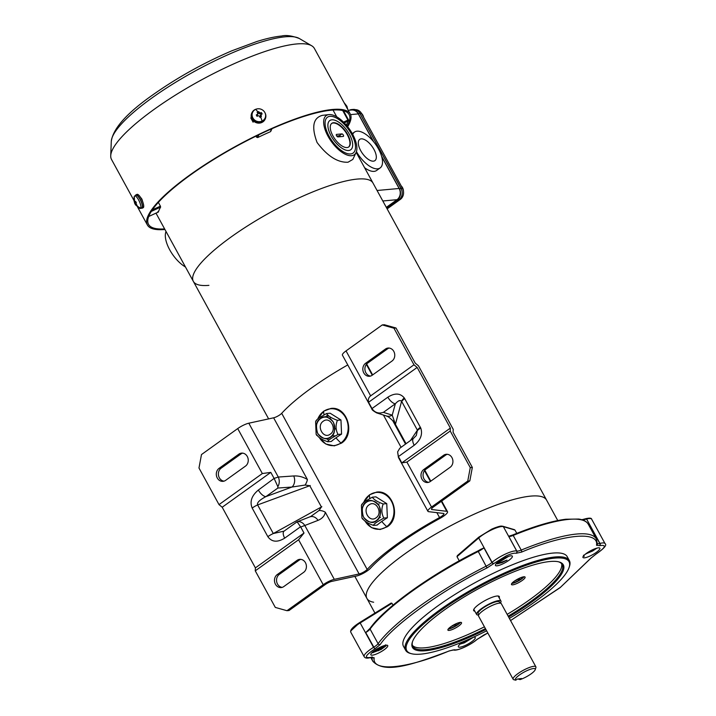 <?xml version="1.0" encoding="UTF-8"?>
<svg xmlns="http://www.w3.org/2000/svg" width="716" height="716" viewBox="0 0 716 716"><rect width="100%" height="100%" fill="white"/><g stroke="black" fill="none" stroke-linecap="round" stroke-linejoin="round"><path stroke-width="1.07" d="M331.15 135.986A17.963 8.18 -125.6 0 1 329.808 120.548A17.963 8.18 -125.6 0 1 349.399 134.313A17.963 8.18 -125.6 0 1 350.742 149.751A17.963 8.18 -125.6 0 1 331.15 135.986M332.886 135.825A14.535 6.623 54.4 0 0 348.746 146.959A14.535 6.623 54.4 0 0 347.663 134.474A14.535 6.623 54.4 0 0 331.803 123.34A14.535 6.623 54.4 0 0 332.886 135.825M348.558 147.084A14.535 6.623 54.4 0 0 347.305 134.733A14.535 6.623 54.4 0 0 331.633 123.474M341.89 133.91A1.468 0.671 -125.6 0 1 343.322 135.091A1.468 0.671 -125.6 0 1 343.429 136.353A1.468 0.671 -125.6 0 1 343.259 136.416L337.952 136.899A1.468 0.671 -125.6 0 1 336.61 135.879A1.468 0.671 -125.6 0 1 336.404 134.456A1.468 0.671 -125.6 0 1 336.574 134.393L341.89 133.91L339.286 135.772L336.699 136.004M340.539 136.666A1.468 0.671 54.4 0 0 339.286 135.772M347.707 109.315L346.911 106.299A9.827 2.264 151.3 0 0 346.884 106.245L343.993 102.531M363.594 117.209A6.856 5.898 -95.2 0 0 361.499 113.397M348.253 110.309L351.637 109.996A8.162 7.026 84.8 0 1 358.286 113.898L373.358 141.419M381.735 156.723L399.125 188.478A8.162 7.026 84.8 0 1 397.031 199.683L386.309 207.371M403.448 191.145A6.856 5.898 -95.2 0 0 401.193 185.9M357.257 179.081A102.397 23.556 -28.7 0 1 372.982 183.036A102.397 23.556 151.3 0 0 357.257 179.081A102.397 23.556 151.3 0 0 250.537 224.01A102.397 23.556 151.3 0 0 193.347 281.388A102.397 23.556 -28.7 0 1 250.537 224.01A102.397 23.556 -28.7 0 1 357.257 179.081M356.067 152.562L352.827 159.417L348.021 162.228C337.639 162.693 327.319 156.115 317.063 142.475C311.308 126.947 313.071 117.907 322.361 115.357L328.85 114.605A24.093 10.973 -125.6 0 1 329.02 114.587A24.093 10.973 -125.6 0 1 349.283 128.889A24.093 10.973 -125.6 0 1 356.067 152.562A24.093 10.973 -125.6 0 1 351.529 155.712A24.093 10.973 -125.6 0 1 328.116 136.407A24.093 10.973 -125.6 0 1 328.85 114.605M350.58 153.967A22.044 10.042 -125.6 0 1 330.515 138.618A22.044 10.042 -125.6 0 1 327.427 117.227A22.044 10.042 -125.6 0 1 329.969 116.323A22.044 10.042 -125.6 0 1 350.043 131.681A22.044 10.042 -125.6 0 1 353.122 153.063A22.044 10.042 -125.6 0 1 350.58 153.967M152.347 209.851L160.411 206.145L158.352 202.386M208.92 285.353A102.397 23.556 -28.7 0 1 193.347 281.388L155.999 213.171M271.722 128.808L270.72 130.715M270.397 131.717A102.397 23.556 151.3 0 0 257.599 137.597L258.906 134.724M255.907 136.183L257.599 137.597M160.411 206.145L160.608 207.139A102.397 23.556 151.3 0 0 158.37 212.052L148.704 216.492L158.343 212.088M157.923 211.605L158.37 212.052M166.04 231.51A24.093 10.973 54.4 0 0 185.471 267.005M344.262 122.857L348.2 121.058L347.94 120.082L348.531 120.011A0.814 0.77 -162.7 0 1 348.594 120.601L348.594 120.601A0.814 0.77 -162.7 0 1 348.2 121.058L345.962 125.962M523.53 576.836A7.509 1.727 -28.7 0 1 521.517 578.644A7.509 1.727 -28.7 0 1 512.101 583.092M516.522 579.754L518.42 579.486L519.78 578.474L518.921 578.474M516.692 580.058L514.759 580.882M518.42 579.486L518.098 578.886M255.657 109.369A6.856 6.381 -155.5 0 1 263.434 110.694A6.856 6.381 -155.5 0 1 265.108 118.068A6.856 6.381 -155.5 0 1 262.074 121.085A6.856 6.381 -155.5 0 1 254.296 119.76A6.856 6.381 -155.5 0 1 252.623 112.376A6.856 6.381 -155.5 0 1 255.657 109.369A9.863 2.819 65.3 0 1 257.85 111.938A9.415 2.166 -28.7 0 1 258.557 111.624L260.302 113.003A9.827 2.264 -28.7 0 1 261.394 112.591L262.154 113.978A9.827 2.264 151.3 0 0 261.072 114.399L261.304 116.645A9.415 2.166 151.3 0 0 260.597 116.959A9.415 2.166 151.3 0 0 259.881 117.299L259.317 116.073L258.225 115.706A9.827 2.264 151.3 0 0 257.035 116.332L256.274 114.936A9.827 2.264 -28.7 0 1 257.456 114.309L257.787 113.289L257.134 112.278A9.415 2.166 -28.7 0 1 257.85 111.938M261.072 114.399L260.391 116.189L260.767 116.878M265.018 112.842A7.348 6.838 -155.5 0 1 265.305 118.82A7.348 6.838 -155.5 0 1 262.056 122.042A7.348 6.838 -155.5 0 1 253.724 120.628A7.348 6.838 -155.5 0 1 251.934 112.725A7.348 6.838 -155.5 0 1 255.182 109.494A7.348 6.838 -155.5 0 1 256.632 109.011M265.197 119.035A7.348 6.838 -155.5 0 1 265.108 119.259A7.348 6.838 -155.5 0 1 261.85 122.481A7.348 6.838 -155.5 0 1 253.527 121.058A7.348 6.838 -155.5 0 1 251.728 113.155A7.348 6.838 -155.5 0 1 251.835 112.94M265.108 118.068L264.857 118.614A6.856 6.381 -155.5 0 1 261.823 121.631A6.856 6.381 -155.5 0 1 254.046 120.306A6.856 6.381 -155.5 0 1 252.372 112.922L252.623 112.376M257.832 113.933L257.474 114.712A0.814 0.761 24.5 0 1 257.116 115.07L257.787 113.289M258.557 111.624L257.393 112.672M257.116 115.07L256.507 115.348M260.714 114.739L260.356 115.518A0.814 0.761 24.5 0 0 260.391 116.189M261.608 114.184L261.394 112.591M261.098 113.244L259.953 113.763L260.302 113.003M259.21 112.636L258.861 113.397A0.814 0.761 24.5 0 0 259.953 113.763M258.861 113.397L258.252 112.278M331.732 435.928L334.972 435.856M317.823 418.923A18.491 15.904 84.8 0 1 323.614 411.405A18.491 15.904 84.8 0 1 345.631 417.598A18.491 15.904 84.8 0 1 340.897 442.971A18.491 15.904 84.8 0 1 319.3 437.512M316.338 420.865C316.195 420.194 317.403 419.021 319.954 417.33L326.577 413.526L330.121 413.204L340.959 419.988L341.568 434.111A26.045 5.997 151.3 0 0 335.956 437.825A26.045 5.997 151.3 0 0 331.338 441.45L327.794 441.772C321.994 439.705 318.378 437.44 316.946 434.988M326.577 413.526C328.017 415.987 331.633 418.251 337.415 420.31C335.446 425.232 335.643 429.94 338.024 434.433L331.401 438.246C328.841 439.937 327.633 441.119 327.794 441.772L327.74 441.781M320.517 418.654A10.722 9.219 -95.2 0 0 317.725 433.278A10.722 9.219 -95.2 0 0 330.398 437.046A10.722 9.219 -95.2 0 0 330.532 436.948A10.722 9.219 -95.2 0 0 334.694 426.87A10.722 9.219 -95.2 0 0 328.644 417.831A10.722 9.219 -95.2 0 0 320.517 418.654M323.238 421.241C315.989 425.93 323.444 439.552 330.3 434.138C337.549 429.448 330.085 415.826 323.238 421.241M328.886 440.143L326.066 438.505M338.024 434.433L341.568 434.111M340.959 419.988L337.415 420.31M316.767 435.426L316.123 434.236L315.622 421.679L316.105 420.578M590.485 558.498A1.629 1.423 36.2 0 0 591.04 558.068L560.082 587.684L510.562 620.566L560.458 587.308L590.485 558.498L595.918 554.139C605.629 547.436 606.917 544.599 599.793 545.628L596.518 545.27C599.283 530.762 564.298 533.957 521.517 552.117L516.12 553.271C514.276 552.868 510.947 553.745 506.149 555.902L493.95 563.447A1.629 1.083 49.2 0 1 492.071 562.337L491.928 562.463A8.162 1.88 -28.7 0 1 486.289 566.105A127.385 29.302 151.3 0 0 378.093 643.693A8.162 1.88 -28.7 0 1 373.743 647.219L374.79 648.893C365.079 655.587 363.791 658.425 370.915 657.395L374.191 657.762C371.425 672.261 406.411 669.075 449.192 650.916L454.588 649.761C457.47 650.987 470.931 644.812 476.758 639.585L487.802 632.98M486.629 630.823A92.516 21.283 -28.7 0 1 411.431 653.699L410.375 653.422A93.34 21.471 -28.7 0 1 405.623 650.235A93.34 21.471 -28.7 0 1 406.205 642.717A93.34 21.471 -28.7 0 1 501.71 574.232A93.34 21.471 -28.7 0 1 569.363 560.592A93.34 21.471 -28.7 0 1 569.48 566.32L569.139 567.358A92.516 21.283 -28.7 0 1 568.441 569.139A92.516 21.283 -28.7 0 1 509.362 618.373M405.623 650.235L403.484 646.333A93.34 21.471 -28.7 0 1 499.571 570.33A93.34 21.471 -28.7 0 1 567.224 556.69L569.363 560.592M387.678 646.333A9.639 2.22 -28.7 0 1 378.075 653.287A9.639 2.22 -28.7 0 1 370.825 654.227A9.639 2.22 -28.7 0 1 370.897 654.039A9.639 2.22 -28.7 0 1 378.478 648.105A9.639 2.22 -28.7 0 1 387.249 645.232A9.639 2.22 -28.7 0 1 387.678 646.333M372.025 652.589L372.884 652.706L386.005 645.913L385.539 644.83L385.441 645.581C383.794 647.004 380.912 648.347 376.813 649.6L375.184 650.092M505.371 557.603A9.639 2.22 -28.7 0 1 511.868 555.867A9.639 2.22 -28.7 0 1 510.472 559.071A9.639 2.22 -28.7 0 1 502.435 564.047A9.639 2.22 -28.7 0 1 495.445 564.861A9.639 2.22 -28.7 0 1 505.371 557.603M496.242 563.644L502.059 562.624L507 560.109L501.907 562.06L497.495 562.445M498.613 561.568L501.54 560.673L508.7 556.305M599.811 548.984A9.639 2.22 -28.7 0 1 590.199 555.938A9.639 2.22 -28.7 0 1 582.949 556.878A9.639 2.22 -28.7 0 1 583.021 556.69A9.639 2.22 -28.7 0 1 590.602 550.756A9.639 2.22 -28.7 0 1 599.373 547.883A9.639 2.22 -28.7 0 1 599.811 548.984M583.504 555.186L584.211 556.448L583.594 555.84M585.285 554.22L597.108 548.071M473.231 637.276A9.639 2.22 -28.7 0 1 474.762 637.24A9.639 2.22 -28.7 0 1 475.191 638.35A9.639 2.22 -28.7 0 1 465.588 645.304A9.639 2.22 -28.7 0 1 458.338 646.235A9.639 2.22 -28.7 0 1 458.41 646.047A9.639 2.22 -28.7 0 1 463.682 641.455M460.048 644.123L473.195 637.285M411.431 653.699A92.516 21.283 -28.7 0 1 407.297 643.093A92.516 21.283 -28.7 0 1 499.553 576.326A92.516 21.283 -28.7 0 1 569.139 567.358M412.523 641.608A85.168 19.592 151.3 0 0 412.783 646.315A85.168 19.592 151.3 0 0 474.52 633.866A85.168 19.592 151.3 0 0 485.421 628.63M508.154 616.181A85.168 19.592 151.3 0 0 561.666 571.377A85.168 19.592 151.3 0 0 562.194 564.512A85.168 19.592 151.3 0 0 558.373 561.756M485.895 629.489A85.992 19.78 -28.7 0 1 412.344 642.136A85.992 19.78 -28.7 0 1 412.989 640.48A85.992 19.78 -28.7 0 1 480.633 587.532A85.992 19.78 -28.7 0 1 558.91 561.89A85.992 19.78 -28.7 0 1 562.758 571.744A85.992 19.78 -28.7 0 1 508.628 617.04M472.327 515.028A102.397 23.556 151.3 0 0 366.914 598.406A102.397 23.556 -28.7 0 1 424.096 541.036A102.397 23.556 -28.7 0 1 530.816 496.107A102.397 23.556 -28.7 0 1 546.55 500.054A102.397 23.556 151.3 0 0 472.327 515.028M392.995 605.172L391.974 603.302L391.07 603.158L359.996 622.329L360.175 622.956A16.334 3.759 151.3 0 0 350.804 632.255L364.167 656.653A16.334 3.759 151.3 0 1 373.528 647.353L360.175 622.956L391.974 603.302L391.07 603.158M516.12 553.271A1.629 1.548 -73.6 0 0 516.71 551.034L503.357 526.636A16.334 3.759 151.3 0 0 492.277 529.563A16.334 3.759 151.3 0 0 478.718 537.949L456.996 556.672L459.269 560.843M456.996 556.672L457.381 555.598L478.736 537.179A0.814 0.537 49.2 0 0 478.718 537.949L492.071 562.337A16.334 3.759 151.3 0 1 505.639 553.96A16.334 3.759 151.3 0 1 516.71 551.034L516.791 551.06A1.629 1.548 106.4 0 1 516.191 553.289M412.389 645.358A85.168 19.592 151.3 0 0 473.527 632.058A85.168 19.592 151.3 0 0 484.428 626.813M507.17 614.364A85.168 19.592 151.3 0 0 561.595 563.662M474.824 611.196A14.615 3.365 -28.7 0 1 473.679 610.623A14.615 3.365 -28.7 0 1 488.724 598.719A14.615 3.365 -28.7 0 1 499.32 596.589A14.615 3.365 -28.7 0 1 499.177 597.86M519.458 578.224A7.76 1.781 -28.7 0 1 525.088 577.087A7.76 1.781 -28.7 0 1 517.095 583.406A7.76 1.781 -28.7 0 1 511.475 584.542A7.76 1.781 -28.7 0 1 519.458 578.224M511.806 583.451A7.76 1.781 151.3 0 0 516.334 582.01A7.76 1.781 151.3 0 0 523.987 576.783M455.904 623.806A7.76 1.781 -28.7 0 1 461.525 622.669A7.76 1.781 -28.7 0 1 453.532 628.988A7.76 1.781 -28.7 0 1 447.912 630.116A7.76 1.781 -28.7 0 1 455.904 623.806M448.243 629.033A7.76 1.781 151.3 0 0 452.772 627.592A7.76 1.781 151.3 0 0 460.433 622.365M493.95 563.447L487.023 567.94C442.542 589.832 392.717 625.56 380.223 644.534L375.005 648.759M382.899 646.074L376.464 649.672M372.526 652.697L381.1 649.484L386.058 645.832M499.687 560.798L507.725 556.636M497.199 563.895L501.988 562.597L507 560.109M585.661 553.924L592.615 551.025L596.884 548.125M460.057 644.105L464.281 642.861L473.133 637.455M374.79 648.893L365.733 632.577L370.1 628.299A0.814 0.716 -143.8 0 0 370.082 629.06L378.093 643.693A1.629 1.423 -143.8 0 0 380.223 644.534M487.023 567.94L478.27 551.472A8.162 1.88 151.3 0 0 483.918 547.83L477.876 550.989C433.243 572.934 382.836 609.074 370.378 628.084M516.773 533.348L514.974 530.064L513.632 529.706M508.772 536.418L509.523 536.06L508.772 536.418A8.162 1.88 151.3 0 0 513.202 535.434L521.221 550.076A8.162 1.88 -28.7 0 1 516.791 551.06L508.772 536.418M590.745 528.739L591.774 528.847L599.784 543.48A8.162 1.88 -28.7 0 1 597.395 543.569M387.132 208.866L400.351 199.388A8.162 7.026 -95.2 0 0 402.446 188.174L361.607 113.593A8.162 7.026 -95.2 0 0 355.512 109.673M363.621 502.569A18.491 15.904 84.8 0 1 369.411 495.051A18.491 15.904 84.8 0 1 391.428 501.245A18.491 15.904 84.8 0 1 386.694 526.618A18.491 15.904 84.8 0 1 365.097 521.159M362.135 504.512C361.992 503.84 363.191 502.668 365.751 500.976L372.365 497.173L375.918 496.85L386.756 503.634L387.365 517.758A26.045 5.997 151.3 0 0 381.753 521.472A26.045 5.997 151.3 0 0 377.135 525.097L373.582 525.419C367.791 523.351 364.175 521.096 362.744 518.635M372.365 497.173C373.815 499.634 377.43 501.898 383.212 503.957C381.243 508.879 381.44 513.587 383.821 518.089L377.198 521.892C374.638 523.584 373.43 524.765 373.582 525.419L373.537 525.428M366.306 502.301A10.722 9.219 -95.2 0 0 363.522 516.925A10.722 9.219 -95.2 0 0 376.186 520.693A10.722 9.219 -95.2 0 0 376.33 520.595A10.722 9.219 -95.2 0 0 380.491 510.517A10.722 9.219 -95.2 0 0 374.432 501.477A10.722 9.219 -95.2 0 0 366.306 502.301M369.035 504.887C361.786 509.577 369.241 523.199 376.097 517.784C383.337 513.095 375.882 499.473 369.035 504.887M383.821 518.089L387.365 517.758M386.756 503.634L383.212 503.957M362.565 519.073L361.92 517.883L361.41 505.326L361.902 504.225M386.506 207.721L397.308 199.97A8.162 7.026 -95.2 0 0 399.403 188.764L381.601 156.258M373.734 141.875L358.188 113.486A8.162 7.026 -95.2 0 0 351.538 109.584A8.162 7.026 -95.2 0 0 349.363 110.21M358.188 113.486L359.844 113.334A8.162 7.026 -95.2 0 0 353.194 109.432L351.538 109.584M359.844 113.334L401.067 188.612L399.403 188.764M397.308 199.97L398.973 199.818A8.162 7.026 -95.2 0 0 401.067 188.612M398.973 199.818L386.909 208.472M134.205 196.864A6.856 1.96 65.3 0 1 134.277 196.542A6.856 1.96 65.3 0 1 134.339 196.372A6.856 1.96 65.3 0 1 134.689 195.987A6.856 1.96 65.3 0 1 138.976 200.659A6.856 1.96 65.3 0 1 140.757 208.079A6.856 1.96 65.3 0 1 140.408 208.454A6.856 1.96 65.3 0 1 139.718 208.41L135.485 204.821L134.724 203.425A9.827 2.264 -28.7 0 1 134.697 203.371A9.827 2.264 -28.7 0 1 134.653 203.111L134.053 200.901A9.415 2.166 -28.7 0 1 134.152 200.641A9.415 2.166 -28.7 0 1 134.304 200.355L135.145 202.019A9.827 2.264 -28.7 0 1 135.619 201.464L136.38 202.852A9.827 2.264 151.3 0 0 135.906 203.416L137.051 205.376A9.415 2.166 151.3 0 0 136.899 205.662A9.415 2.166 151.3 0 0 136.801 205.922L135.413 204.507A9.827 2.264 151.3 0 0 135.485 204.821M134.644 201.599L135.754 201.742M135.422 195.656A7.348 2.103 65.3 0 1 135.539 195.298A7.348 2.103 65.3 0 1 135.906 194.895A7.348 2.103 65.3 0 1 140.497 199.889A7.348 2.103 65.3 0 1 142.403 207.846A7.348 2.103 65.3 0 1 142.036 208.249A7.348 2.103 65.3 0 1 141.141 208.123M135.906 194.895L137.042 194.367A7.348 2.103 65.3 0 1 141.634 199.37A7.348 2.103 65.3 0 1 143.54 207.327A7.348 2.103 65.3 0 1 143.173 207.73L142.036 208.249M134.689 195.987L136.112 195.334A6.856 1.96 65.3 0 1 140.399 200.006A6.856 1.96 65.3 0 1 142.18 207.425A6.856 1.96 65.3 0 1 141.831 207.801L140.408 208.454M136.425 204.704L135.413 204.507M136.282 202.709L134.724 203.425M441.307 501.325L446.775 511.313L431.927 509.55A5.719 1.316 151.3 0 1 431.488 509.336A5.719 1.316 151.3 0 1 433.601 506.856L469.83 480.875L467.754 481.062L431.524 507.044A9.8 2.255 -28.7 0 0 427.908 511.296A9.8 2.255 -28.7 0 0 428.651 511.672L443.508 513.435A5.719 1.316 -28.7 0 1 443.947 513.658A5.719 1.316 -28.7 0 1 441.835 516.138A5.719 1.316 -28.7 0 1 439.552 517.561L436.858 512.647M446.775 511.313A9.8 2.255 -28.7 0 1 447.527 511.698A9.8 2.255 -28.7 0 1 443.911 515.95A9.8 2.255 -28.7 0 1 439.991 518.384A102.397 23.556 151.3 0 0 370.405 568.298A9.8 2.255 -28.7 0 1 367.657 570.625A9.8 2.255 -28.7 0 1 356.559 576.013L331.75 581.392A5.719 1.316 151.3 0 0 325.279 584.533L289.04 610.515L286.973 610.703L323.202 584.721A9.8 2.255 -28.7 0 1 334.3 579.342L359.11 573.955L325.332 512.271A8.162 5.8 -170.1 0 0 319.059 510.499L310.708 516.513L296.997 521.892M237.712 428.58L262.333 473.545L219.006 504.61L198.976 468.013L201.482 454.562L237.712 428.58A9.8 2.255 -28.7 0 1 248.81 423.201L273.619 417.813A5.719 1.316 151.3 0 0 280.09 414.68A5.719 1.316 151.3 0 0 281.692 413.311L367.183 569.453A106.487 24.496 -28.7 0 1 439.552 517.561M359.11 573.955A5.719 1.316 151.3 0 0 365.581 570.822A5.719 1.316 151.3 0 0 367.183 569.453M379.229 503.858L378.12 504.332M275.436 584.22A7.026 6.041 -95.2 0 0 281.155 587.576A7.026 6.041 -95.2 0 0 283.796 586.574L303.647 572.344A7.026 6.041 -95.2 0 0 306.072 564.19A7.026 6.041 -95.2 0 0 299.727 559.348A7.026 6.041 -95.2 0 0 297.086 560.351L277.235 574.581A7.026 6.041 -95.2 0 0 275.436 584.22M282.185 587.371A7.026 6.041 84.8 0 1 277.504 584.032A7.026 6.041 84.8 0 1 279.303 574.393L299.154 560.163A7.026 6.041 84.8 0 1 300.774 559.357M421.957 479.156A7.026 6.041 -95.2 0 0 427.676 482.503A7.026 6.041 -95.2 0 0 430.316 481.501L450.167 467.271A7.026 6.041 -95.2 0 0 452.584 459.117A7.026 6.041 -95.2 0 0 446.247 454.284A7.026 6.041 -95.2 0 0 443.607 455.278L423.756 469.517A7.026 6.041 -95.2 0 0 421.957 479.156M428.696 482.307A7.026 6.041 84.8 0 1 424.024 478.968A7.026 6.041 84.8 0 1 425.823 469.329L445.674 455.09A7.026 6.041 84.8 0 1 447.294 454.293M217.27 477.993A7.026 6.041 -95.2 0 0 222.989 481.34A7.026 6.041 -95.2 0 0 225.638 480.347L245.49 466.107A7.026 6.041 -95.2 0 0 247.906 457.954A7.026 6.041 -95.2 0 0 241.569 453.121A7.026 6.041 -95.2 0 0 238.92 454.114L219.069 468.353A7.026 6.041 -95.2 0 0 217.27 477.993M224.019 481.143A7.026 6.041 84.8 0 1 219.347 477.805A7.026 6.041 84.8 0 1 221.146 468.166L240.997 453.926A7.026 6.041 84.8 0 1 242.617 453.13M363.791 372.92A7.026 6.041 -95.2 0 0 369.51 376.267A7.026 6.041 -95.2 0 0 372.159 375.274L392.01 361.034A7.026 6.041 -95.2 0 0 394.426 352.89A7.026 6.041 -95.2 0 0 388.09 348.048A7.026 6.041 -95.2 0 0 385.441 349.05L365.59 363.28A7.026 6.041 -95.2 0 0 363.791 372.92M370.539 376.07A7.026 6.041 84.8 0 1 365.867 372.732A7.026 6.041 84.8 0 1 367.666 363.093L387.517 348.862A7.026 6.041 84.8 0 1 389.128 348.057M347.77 364.927A106.487 24.496 151.3 0 0 281.692 413.311M325.261 417.097L327.588 415.092M392.78 420.775L405.516 444.045M376.741 412.935L386.407 415.969A8.162 7.33 -72.6 0 0 392.216 415.146L383.373 412.371L380.527 412.998A8.162 7.33 -72.6 0 1 376.741 412.935L376.741 412.935C373.349 411.002 371.729 409.677 371.881 408.961L342.418 355.154A9.8 2.255 -28.7 0 1 346.034 350.903L382.272 324.921L384.34 324.733L396.011 328.009L415.262 363.164L418.448 365.795L453.228 429.332L453.094 432.267L472.336 467.423L469.83 480.875M379.31 517.194L380.473 517.471M328.42 415.701L327.087 417.303M286.973 610.703L275.302 607.419L255.263 570.831L298.59 539.757L323.202 584.721M467.754 481.062L470.269 467.611L472.336 467.423M431.524 507.044L406.912 462.08L450.23 431.014L470.269 467.611M406.912 462.08L401.757 462.93L399.17 457.828M300.702 527.003L297.14 521.857L296.612 522.268L297.14 521.857A8.162 6.435 68.8 0 1 304.819 525.49L300.702 527.003L304.005 533.035L298.59 539.757M380.527 412.998C376.911 413.186 374.065 411.7 371.998 408.559L368.552 402.285C367.917 399.555 368.615 397.407 370.655 395.858L346.034 350.903M262.333 473.545L270.8 472.39L274.103 478.413L278.291 477.044A8.162 6.041 86 0 1 277.853 486.629L277.871 488.035L291.958 487.041L305.132 485.054A8.162 3.168 -57.2 0 0 307.397 479.505L273.619 417.813M382.272 324.921L393.934 328.197L396.011 328.009M393.934 328.197L413.973 364.793L370.655 395.858M386.407 415.969C388.421 417.088 387.642 415.906 392.404 420.355L395.357 424.481L405.918 443.759M219.006 504.61L222.193 507.241L255.397 567.886L255.263 570.831M304.005 533.035L255.397 567.886M450.23 431.014L450.364 428.079L417.16 367.433L413.973 364.793M401.757 462.93L450.364 428.079M398.454 456.906L397.613 451.894L399.814 448.225L413.588 438.255A8.162 3.714 54.4 0 0 414.206 445.271C420.605 440.08 422.798 434.352 420.784 428.087L404.719 398.66A8.162 1.88 151.3 0 0 401.748 401.569L417.41 430.182A8.162 1.88 -28.7 0 1 420.382 427.273M368.552 402.285L417.16 367.433M334.3 579.342L304.819 525.49L318.011 520.371A8.162 6.435 -111.2 0 0 309.956 516.862M296.854 521.973L284.082 531.129A8.162 3.714 54.4 0 0 284.691 538.146C277.369 542.621 271.749 542.128 267.838 536.66L252.175 508.047C249.58 501.639 251.638 495.633 258.36 490.048L274.103 478.413M270.8 472.39L222.193 507.241M392.404 420.355A8.162 4.09 -43.4 0 0 394.328 421.089L392.216 415.146L395.375 403.761A8.162 3.714 -125.6 0 1 387.866 397.174L371.998 408.559M307.397 479.505C303.181 476.892 298.617 475.71 293.694 475.961A8.162 6.041 86 0 1 291.958 487.041L265.869 496.644L277.871 488.035M274.228 478.664L277.853 486.629M406.026 443.687L395.42 424.32A8.162 1.88 151.3 0 0 395.357 424.481M383.373 412.371L395.375 403.761C398.132 400.647 400.208 399.823 401.587 401.3L395.42 424.32L394.328 421.089M410.438 440.519L417.41 430.182L416.291 435.507L413.588 438.255M305.132 485.054L309.786 485.725A8.162 1.88 -28.7 0 1 310.234 485.529M321.86 506.758A8.162 1.88 151.3 0 0 321.412 506.964L319.059 510.499M284.082 531.129L273.297 533.527L321.412 506.964L309.786 485.725L257.626 504.914C256.784 502.757 259.532 500.001 265.869 496.644A8.162 3.714 54.4 0 1 258.36 490.048M252.175 508.047A8.162 1.88 -28.7 0 1 257.626 504.914L273.297 533.527A8.162 1.88 -28.7 0 0 267.838 536.66M327.427 117.236A22.044 10.042 -125.6 0 1 341.8 121.881A22.044 10.042 -125.6 0 1 354.492 141.15A22.044 10.042 -125.6 0 1 353.122 153.063M328.689 130.258A17.963 8.18 54.4 0 0 339.035 145.966A17.963 8.18 54.4 0 0 350.742 149.751A17.963 8.18 54.4 0 0 351.86 140.041A17.963 8.18 54.4 0 0 341.514 124.333A17.963 8.18 54.4 0 0 329.808 120.548A17.963 8.18 54.4 0 0 328.689 130.258M459.967 622.419A7.509 1.727 -28.7 0 1 457.954 624.227A7.509 1.727 -28.7 0 1 448.538 628.675M452.96 625.337L454.857 625.059L456.217 624.048L455.358 624.057M453.13 625.641L451.196 626.455M454.857 625.059L454.535 624.468M352.72 134.402A22.044 10.042 -125.6 0 1 354.465 132.093A22.044 10.042 -125.6 0 1 357.015 131.189A22.044 10.042 -125.6 0 1 377.081 146.538A22.044 10.042 -125.6 0 1 380.16 167.929L376.616 170.471A22.044 10.042 -125.6 0 1 374.074 171.375A22.044 10.042 -125.6 0 1 364.605 167.732M380.16 167.929A22.044 10.042 -125.6 0 1 377.618 168.833A22.044 10.042 -125.6 0 1 356.443 151.613M373.421 161.163A13.067 5.952 -125.6 0 1 361.526 152.061A13.067 5.952 -125.6 0 1 359.7 139.387A13.067 5.952 -125.6 0 1 361.213 138.859A13.067 5.952 -125.6 0 1 373.099 147.952A13.067 5.952 -125.6 0 1 374.933 160.626A13.067 5.952 -125.6 0 1 373.421 161.163M478.673 614.999A13.881 3.195 -28.7 0 1 476.614 614.453A13.881 3.195 -28.7 0 1 481.179 608.833A13.881 3.195 -28.7 0 1 493.44 602.067A13.881 3.195 -28.7 0 1 500.967 601.118A13.881 3.195 -28.7 0 1 500.305 603.149M478.78 614.793L478.136 613.621A12.145 2.792 -28.7 0 1 482.137 608.707A12.145 2.792 -28.7 0 1 492.859 602.783A12.145 2.792 -28.7 0 1 499.437 601.959L500.081 603.132M535.219 669.684A11.322 2.604 -28.7 0 0 530.144 669.362A11.322 2.604 -28.7 0 0 519.064 675.278A11.322 2.604 -28.7 0 0 515.753 680.2L513.793 679.699A12.96 2.98 -28.7 0 1 513.139 679.251A12.96 2.98 -28.7 0 1 517.408 674.007A12.96 2.98 -28.7 0 1 528.847 667.697A12.96 2.98 -28.7 0 1 535.872 666.811A12.96 2.98 -28.7 0 1 535.89 667.598L535.219 669.684A11.322 2.604 -28.7 0 1 531.478 673.568A11.322 2.604 -28.7 0 1 520.031 679.609L518.008 678.992M535.872 666.811L501.298 603.651A12.96 2.98 151.3 0 0 494.273 604.546A12.96 2.98 151.3 0 0 482.835 610.855A12.96 2.98 151.3 0 0 478.565 616.1L513.139 679.251M515.753 680.2L517.247 679.09L521.525 678.5L520.031 679.609M336.037 428.571L334.828 429.206M329.718 418.395L330.237 417.974M373.654 602.228A102.397 23.556 -28.7 0 1 366.914 598.406L374.951 613.093M265.529 114.005L265.869 116.574M255.836 122.534L251.092 117.12M140.282 197.016L141.893 199.066L143.146 203.102M164.931 229.487A115.634 26.599 -28.7 0 1 147.398 225.003A115.634 26.599 -28.7 0 1 211.784 160.33A115.634 26.599 -28.7 0 1 332.242 109.503A115.634 26.599 -28.7 0 1 350.24 113.942A115.634 26.599 -28.7 0 1 347.654 126.714M350.24 113.942L314.369 48.419A115.634 26.599 151.3 0 0 311.675 45.761A115.634 26.599 151.3 0 0 296.37 43.98A115.634 26.599 151.3 0 0 182.517 90.762A115.634 26.599 151.3 0 0 110.729 155.775A115.634 26.599 151.3 0 0 111.526 159.48L133.901 200.364M164.617 228.905A114.327 26.304 -28.7 0 1 148.543 224.376A114.327 26.304 -28.7 0 1 212.204 160.438A114.327 26.304 -28.7 0 1 331.302 110.183A114.327 26.304 -28.7 0 1 349.095 114.578A114.327 26.304 -28.7 0 1 347.171 126.123M382.818 200.981L397.031 199.683M399.125 188.478L377.072 190.492M350.554 114.605L358.286 113.898M343.519 122.114L347.94 120.082L342.713 110.541M256.489 137.248L257.286 135.512M250.824 118.015L253.115 122.203M346.284 125.676L348.531 119.966L343.474 110.729L348.495 119.939M151.318 211.408L160.608 207.139M260.597 116.959A9.863 2.819 65.3 0 1 262.074 121.085M323.614 411.405A28.783 13.112 54.4 0 0 323.999 414.662M335.956 437.825A28.783 13.112 54.4 0 0 340.897 442.971M320.437 418.52C323.874 415.325 328.188 416.533 333.387 422.163C335.544 429.967 334.614 434.943 330.604 437.091C327.176 440.286 322.853 439.069 317.653 433.449C315.496 425.635 316.427 420.659 320.437 418.52M502.292 526.358C500.341 525.947 496.832 526.869 491.776 529.142L478.888 537.098A0.814 0.537 49.2 0 0 478.736 537.179L491.811 529.097C501.54 525.114 501.218 526.224 502.909 526.278L514.455 529.679M364.167 656.653C364.972 658.219 367.111 658.532 370.566 657.583A1.629 1.163 -104.8 0 0 370.915 657.395M493.798 563.573A1.629 1.083 -130.8 0 1 491.928 562.463L483.918 547.83M521.517 552.117A1.629 0.698 -112.3 0 0 521.221 550.076A127.385 29.302 151.3 0 1 596.33 538.942L588.31 524.309A127.385 29.302 151.3 0 0 513.202 535.434L512.665 535.004L509.523 536.06M596.518 545.27A1.629 1.575 2.9 0 0 597.386 543.954L596.33 538.942M599.623 545.673A1.629 1.163 -104.8 0 0 599.784 543.48L599.954 543.435A1.629 1.163 75.2 0 1 599.793 545.628M595.918 554.139L596.007 554.13C604.179 548.474 607.186 544.957 605.02 543.587A16.334 3.759 151.3 0 0 599.954 543.435L586.601 519.037L582.815 520.04M483.676 635.083L487.829 633.016M476.91 639.46A1.629 1.083 49.2 0 0 477.205 639.298A1.629 1.083 49.2 0 0 477.402 639.048M454.588 649.761A1.629 1.548 106.4 0 1 453.326 649.922L453.291 649.904A1.629 1.548 -73.6 0 0 454.517 649.734M374.191 657.762A1.629 1.575 -177.1 0 1 372.105 657.288M371.971 657.297A127.385 29.302 151.3 0 0 372.848 661.298C385.011 674.096 411.897 664.887 449.048 651.032L453.3 649.913M365.733 632.577A8.162 1.88 151.3 0 0 370.082 629.06A127.385 29.302 151.3 0 1 478.27 551.472L477.894 550.962C430.602 574.697 384.948 607.401 370.1 628.299M590.906 529.034A8.162 1.88 151.3 0 0 591.774 528.847M591.658 519.19A16.334 3.759 151.3 0 0 586.601 519.037A0.814 0.582 75.2 0 0 585.93 518.653C589.608 517.856 591.514 518.026 591.658 519.19L605.02 543.587M360.041 622.329L351.037 630.689M481.412 548.957L477.876 550.989M514.974 530.064L503.357 526.636A0.814 0.779 -73.6 0 0 502.909 526.278M585.76 518.742A0.814 0.582 75.2 0 1 585.93 518.653L581.84 519.727M374.656 650.45L378.683 650.71M478.637 537.322L457.694 555.383M358.904 111.947A8.162 7.026 84.8 0 1 360.202 113.719L361.607 113.593M402.446 188.174L401.032 188.308L360.076 113.746M399.421 199.469L400.351 199.388M400.906 188.335L401.032 188.308A8.162 7.026 84.8 0 1 402.124 191.986M369.411 495.051A28.783 13.112 54.4 0 0 369.796 498.309M381.753 521.472A28.783 13.112 54.4 0 0 386.694 526.618M366.234 502.167C369.662 498.971 373.985 500.18 379.185 505.809C381.342 513.614 380.411 518.59 376.401 520.738C372.973 523.933 368.65 522.716 363.451 517.095C361.294 509.282 362.224 504.306 366.234 502.167M134.339 196.372A9.863 9.174 24.5 0 0 134.152 200.641M136.899 205.662A9.863 9.174 24.5 0 0 140.757 208.079M134.653 203.111L136.121 202.44M401.058 447.249L383.418 415.029M366.341 364.399L372.257 375.202M424.499 470.627L430.414 481.429M431.927 509.55L431.533 508.843M318.011 520.371C322.128 518.661 324.572 515.967 325.332 512.271M293.694 475.961L278.291 477.044L248.81 423.201M297.086 560.351L299.154 560.163M279.303 574.393L277.235 574.581M445.674 455.09L443.607 455.278M425.823 469.329L423.756 469.517M404.719 398.66L404.245 397.89C400.199 393.075 394.74 392.833 387.866 397.174M398.329 456.656L414.206 445.271M300.568 526.761L284.691 538.146M219.069 468.353L221.146 468.166M238.92 454.114L240.997 453.926M385.441 349.05L387.517 348.862M367.666 363.093L365.59 363.28M401.587 401.3A8.162 2.264 -34.3 0 1 404.245 397.89M420.784 428.087A8.162 1.477 156.8 0 0 417.544 430.45M111.284 141.419C113.056 128.531 126.911 113.003 152.848 94.843C177.308 77.561 203.675 62.865 231.957 50.755L256.695 41.564C266.254 38.557 274.568 36.704 281.639 36.015C286.123 34.905 292.003 35.737 299.288 38.494A108.179 24.89 151.3 0 0 284.968 36.829A108.179 24.89 151.3 0 0 178.445 80.595A108.179 24.89 151.3 0 0 111.284 141.419L110.729 155.775M557.764 520.541L356.174 152.329M336.744 116.842L333.021 110.04M270.755 131.377L271.973 128.701M319.175 437.422L325.762 443.992L334.283 445.862L341.442 443.159C355.78 434.165 347.26 405.909 330.864 408.451L323.704 411.163L317.725 419.003M591.04 558.068L596.007 554.13M453.291 649.913L453.362 649.931C456.692 651.479 470.654 645.089 477.062 639.424L483.658 635.146M370.566 657.583L372.445 657.288L371.926 656.832M372.848 661.298L370.79 657.521M391.205 603.042L359.996 622.329C352.907 626.831 349.847 630.143 350.804 632.255M588.31 524.309C586.664 521.445 583.442 519.7 578.644 519.055L565.891 519.225C551.964 520.971 534.217 526.224 512.665 535.004L509.291 536.042M364.972 521.069L371.559 527.638L380.08 529.509L387.24 526.806C401.578 517.811 393.048 489.556 376.661 492.098L369.501 494.81L363.522 502.65M134.277 196.542L134.697 203.371M135.763 201.769L135.082 202.082M447.527 511.698L441.691 501.048M430.808 481.152L424.821 470.233M372.642 374.924L366.664 363.996M427.908 511.296L398.445 457.488L397.613 451.894M352.299 133.641L354.465 132.093M476.614 614.453L473.813 609.343M500.967 601.118L498.166 596.016M193.347 281.388L268.634 418.896M354.85 576.38L366.914 598.406M147.398 225.003L137.615 207.139M299.288 38.494L311.675 45.761"/></g></svg>
